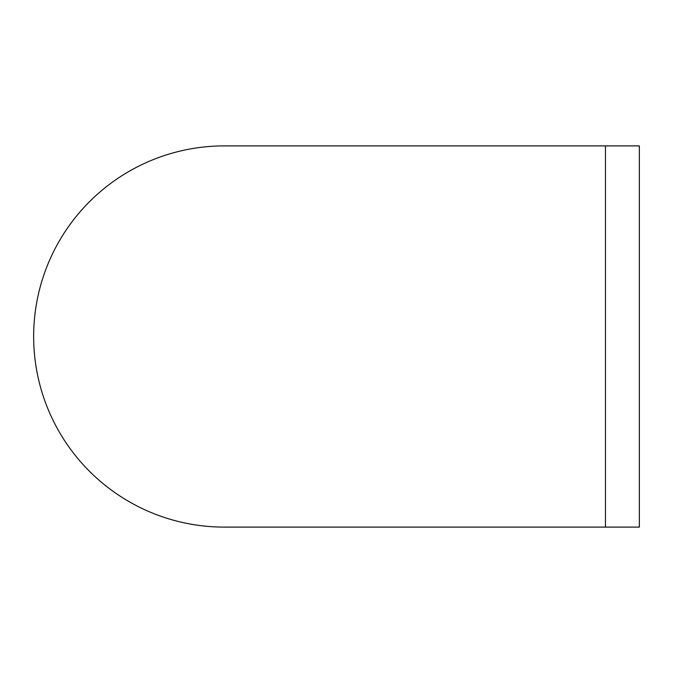 <?xml version="1.0" encoding="UTF-8"?>
<svg xmlns="http://www.w3.org/2000/svg" width="673" height="673" viewBox="0 0 673 673"><rect width="100%" height="100%" fill="white"/><g stroke="black" fill="none" stroke-linecap="round" stroke-linejoin="round"><path stroke-width="1.01" d="M605.464 145.898L639.35 145.898L639.35 527.102L224.252 527.102A190.602 190.602 0 0 1 33.65 336.5A190.602 190.602 0 0 1 224.252 145.898L605.464 145.898L605.464 527.102"/></g></svg>
